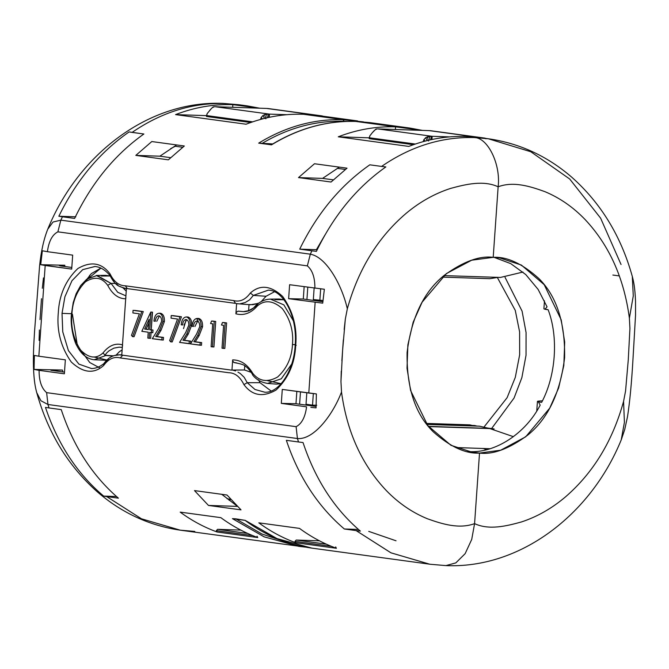 <?xml version="1.0" encoding="UTF-8"?>
<svg xmlns="http://www.w3.org/2000/svg" width="669" height="669" viewBox="0 0 669 669"><rect width="100%" height="100%" fill="white"/><g stroke="black" fill="none" stroke-linecap="round" stroke-linejoin="round"><path stroke-width="1" d="M215.234 106.722L266.521 108.428L320.752 115.829L266.521 108.428L215.234 106.722L269.465 114.123L215.234 106.722L269.465 114.123L269.239 117.309L269.465 114.123L286.834 114.7L268.553 114.098L268.386 117.501L268.553 114.098L269.465 114.123L269.239 117.309L269.465 114.123L215.234 106.722M266.521 108.428L320.752 115.829L266.521 108.428M320.744 115.904L267.249 108.453L320.744 115.904M321.647 116.03L323.361 116.59L321.664 115.862L322.793 116.097M322.073 115.904L267.918 108.512M212.516 107.525L214.498 106.697L213.16 106.923L211.488 108.428L207.189 113.571L206.537 115.561L252.639 121.85L206.537 115.561L206.47 116.473L250.724 122.511L206.47 116.473L207.189 113.571L208.452 112.041M260.626 119.417L261.144 117.543L260.617 119.157M261.136 117.543L263.017 115.453L264.681 114.633L268.553 114.098L266.755 114.232L267.174 117.769L266.755 114.232L264.681 114.633L265.869 118.848L264.681 114.633L263.017 115.461L264.464 118.413L263.017 115.461L261.136 117.543M262.532 118.906L261.144 117.552M209.614 110.519L211.496 108.428M377.935 128.916L429.214 130.622L483.453 138.015L429.214 130.622L377.935 128.916L432.166 136.309L377.935 128.916L432.166 136.309L431.94 139.503L432.166 136.309L449.535 136.886L431.254 136.284L431.079 139.687L431.254 136.284L432.166 136.309L431.94 139.503L432.166 136.309L377.935 128.916M429.214 130.622L483.453 138.015L429.214 130.622M483.444 138.098L429.95 130.647L483.444 138.098M484.348 138.224L486.054 138.776L484.364 138.048L485.485 138.282M484.766 138.09L430.619 130.706M375.209 129.711L377.199 128.891L375.861 129.109L372.315 132.705L369.882 135.765L369.238 137.755L415.34 144.044L369.238 137.755L369.171 138.667L413.425 144.696L369.171 138.667L369.882 135.765L371.153 134.235M423.31 141.351L423.845 139.737L425.71 137.647L423.837 139.737L423.318 141.343M425.718 137.647L431.254 136.284L429.456 136.417L429.866 139.955L429.456 136.426L427.374 136.827L428.57 141.034L427.374 136.827L425.718 137.647L427.165 140.599L425.718 137.647M425.225 141.092L423.837 139.737M372.307 132.705L374.188 130.622M106.037 355.339L113.596 355.858M105.794 355.532L94.153 359.771L105.794 355.532M93.969 359.755L106.48 360.273M94.881 266.496L82.697 269.657L71.926 280.779L64.901 296.785L62.025 313.368L71.449 313.702L62.025 313.368L62.752 331.832L68.397 350.573L78.875 364.103L91.477 368.56M296.191 540.05L294.996 541.372L331.389 546.339L294.996 541.372L295.723 542.726L336.398 548.271L335.671 546.924L336.398 548.271C323.361 543.512 311.06 536.889 299.486 528.385L258.811 522.832C270.385 531.337 282.686 537.968 295.723 542.726L294.996 541.372L296.191 540.05L319.447 540.82L296.191 540.05L326.321 544.156L296.191 540.05M217.55 529.321L216.355 530.651L252.757 535.618L216.355 530.651L217.091 531.997L257.757 537.55L257.03 536.195L257.757 537.55C244.729 532.792 232.419 526.16 220.845 517.655L180.17 512.111C191.744 520.616 204.053 527.239 217.091 531.997L216.355 530.651L217.55 529.321L240.815 530.099L217.55 529.321L247.681 533.427L217.55 529.321M103.745 363.769L103.653 365.483C108.545 358.818 114.09 356.301 120.295 357.94L228.647 372.717C234.961 372.792 240.054 376.756 243.934 384.616C240.054 376.756 234.961 372.792 228.647 372.717L120.295 357.94C114.09 356.301 108.545 358.818 103.653 365.483C93.953 374.188 83.173 373.043 71.315 362.054C60.996 347.428 56.648 331.105 58.278 313.075C59.173 294.945 65.704 280.094 77.855 268.537C91.009 260.96 101.738 262.75 110.05 273.914C113.906 281.749 118.998 285.713 125.337 285.805L233.69 300.582C239.895 302.221 245.439 299.712 250.34 293.047C260.04 284.342 270.82 285.479 282.678 296.476C292.997 311.093 297.337 327.425 295.706 345.455C294.812 363.585 288.289 378.428 276.138 389.985C262.976 397.57 252.246 395.78 243.934 384.616L247.246 382.693L244.185 377.308L240.263 373.503L244.185 377.308L247.246 382.693L260.015 382.71L271.137 391.014L260.015 382.71L258.602 379.841L260.015 382.71L247.246 382.693L255.006 389.5L264.874 392.226L255.014 389.5L247.246 382.693L243.934 384.616C252.246 395.78 262.976 397.57 276.138 389.985C288.289 378.428 294.812 363.585 295.706 345.455L296.208 345.304L295.706 345.455C297.337 327.425 292.997 311.093 282.678 296.476C270.82 285.479 260.04 284.342 250.34 293.047L253.35 295.397L268.302 290.154M267.558 383.421L281.281 378.796L291.684 364.078L281.289 378.788L267.558 383.421M122.578 345.898L122.486 344.861C115.386 342.812 108.88 345.513 102.976 352.964L105.016 355.088L102.976 352.964C96.219 359.186 88.785 358.25 80.681 350.155C73.649 339.467 70.713 327.542 71.884 314.397C72.553 301.167 77.086 290.313 85.465 281.816C94.53 276.163 101.939 277.342 107.709 285.337C101.939 277.342 94.53 276.163 85.465 281.816C77.086 290.313 72.553 301.167 71.884 314.397L72.436 314.254L71.884 314.397C70.713 327.542 73.649 339.467 80.681 350.155C88.785 358.25 96.219 359.186 102.984 352.964C108.88 345.513 115.386 342.812 122.486 344.861L126.416 288.573L127.411 288.615L126.416 288.573L121.766 355.072L230.972 370.057L231.959 370.099L232.678 359.897C240.74 359.914 247.455 364.413 252.815 373.402C259.296 381.43 267.558 382.626 277.602 377.015C286.867 368.544 291.818 357.706 292.47 344.476L295.213 344.719L292.47 344.476C291.818 357.706 286.867 368.544 277.602 377.015C267.558 382.626 259.296 381.43 252.815 373.402L252.706 375.058C256.269 379.649 261.286 382.442 267.759 383.446L276.347 384.106L281.156 383.713L267.541 380.686M111.062 283.405L97.147 275.444L96.303 275.477L111.062 283.405L115.319 283.413L111.079 283.405L117.711 292.286L125.914 295.84L117.711 292.286L111.079 283.405L107.709 285.337L111.062 283.405M83.382 283.731L91.369 273.571L100.894 268.11L84.729 281.515M101.236 276.038L110.142 275.988L105.669 275.352M196.87 318.896L198.166 321.07L196.87 318.896M238.206 311.152L236.65 311.93L235.898 313.811C243.817 315.885 251.034 313.209 257.54 305.775L257.54 305.775C265.024 299.587 273.303 300.548 282.385 308.677C290.304 319.389 293.666 331.322 292.47 344.476C293.666 331.322 290.304 319.389 282.385 308.677C273.303 300.548 265.024 299.587 257.54 305.775C251.034 313.209 243.817 315.885 235.898 313.811L236.609 303.601M223.931 322.567L226.615 322.935L224.834 348.432L222.008 348.198L223.605 325.318L221.464 325.025L222.468 322.525L223.931 322.567L222.468 322.525L225.152 322.893L223.371 348.382L224.834 348.432L226.615 322.935L223.931 322.567M213.026 321.087L215.719 321.454L213.929 346.943L211.103 346.709L212.709 323.829L210.568 323.537L211.563 321.036L213.026 321.087L211.563 321.036L214.247 321.404L212.466 346.893L213.929 346.943L215.719 321.454L213.026 321.087M197.598 321.179L194.922 326.531L197.598 321.179M198.434 318.452L197.338 318.436C194.37 318.645 192.622 321.271 192.095 326.296L193.458 326.48C193.826 322.985 195.039 321.17 197.087 321.036C195.039 321.17 193.826 322.985 193.458 326.48L192.095 326.296C192.622 321.271 194.37 318.645 197.338 318.436L198.802 318.486L197.338 318.436C199.998 319.272 201.26 322.006 201.11 326.639L202.573 326.689L201.11 326.639L197.715 335.453L199.178 335.504L197.715 335.453L193.818 341.708L201.653 342.628L200.19 342.578L200.006 345.196L201.478 345.246L201.653 342.628L195.289 341.759L199.178 335.504L202.573 326.689C202.724 322.048 201.461 319.314 198.802 318.486L198.149 318.461L198.802 318.486C201.461 319.314 202.724 322.048 202.573 326.689L199.178 335.504L195.289 341.759L201.653 342.628L201.478 345.246L190.473 343.891L196.569 334.074L199.738 326.623C199.797 323.47 198.91 321.613 197.087 321.036L196.837 321.02M186.693 319.69L184.017 325.042L186.693 319.69M187.529 316.972L186.434 316.947C183.465 317.156 181.717 319.782 181.19 324.808L182.553 325C182.93 321.496 184.134 319.682 186.183 319.556C184.134 319.682 182.93 321.496 182.553 325L181.19 324.808C181.717 319.782 183.465 317.156 186.434 316.947L187.897 316.997L186.434 316.947C189.093 317.783 190.356 320.518 190.205 325.151L191.668 325.201L190.205 325.151L186.81 333.973L188.273 334.015L186.81 333.973L182.921 340.22L190.757 341.14L189.285 341.09L189.11 343.707L190.573 343.757L190.757 341.14L184.385 340.27L188.273 334.015L191.668 325.201C191.819 320.568 190.565 317.834 187.897 316.997L187.253 316.972L187.897 316.997C190.565 317.834 191.819 320.568 191.668 325.201L188.273 334.015L184.385 340.27L190.757 341.14L190.573 343.757L179.568 342.403L185.673 332.585L188.834 325.134C188.892 321.981 188.006 320.125 186.183 319.556L185.932 319.539M172.694 315.584L181.45 316.78L172.226 341.918L170.762 341.867L169.625 340.58L177.536 319.038L171.047 318.151L171.222 315.534L179.986 316.73L170.762 341.867L172.226 341.918L181.45 316.78L172.694 315.584M159.439 315.977L156.763 321.329L159.439 315.977M160.276 313.251L159.18 313.234C156.212 313.443 154.464 316.061 153.937 321.095L155.3 321.279C155.668 317.783 156.881 315.969 158.929 315.835C156.881 315.969 155.668 317.783 155.3 321.279L153.937 321.095C154.464 316.061 156.212 313.443 159.18 313.234L160.644 313.276L159.18 313.234C161.839 314.062 163.102 316.797 162.952 321.438L164.415 321.488L162.952 321.438L159.557 330.252L161.02 330.302L159.557 330.252L155.668 336.507L163.495 337.427L162.032 337.377L161.848 339.986L163.32 340.036L163.495 337.427L157.131 336.557L161.02 330.302L164.415 321.488C164.566 316.847 163.303 314.112 160.644 313.276L159.991 313.259L160.644 313.276C163.303 314.112 164.566 316.847 164.415 321.488L161.02 330.302L157.131 336.557L163.495 337.427L163.32 340.036L152.315 338.69L158.411 328.872L161.58 321.413C161.639 318.268 160.752 316.404 158.929 315.835L158.678 315.818M152.214 312.13L151.253 329.817L153.009 330.051L152.825 332.669L151.361 332.618L151.545 330.009L149.789 329.767L150.751 312.08L141.82 331.322L148.242 332.192L147.832 338.079L149.195 338.263L149.605 332.384L151.361 332.618L149.605 332.384L149.195 338.263L147.832 338.079L148.242 332.192L141.82 331.322L150.751 312.08L152.214 312.13L150.751 312.08L149.789 329.767L151.545 330.009L151.361 332.618L152.825 332.669L153.009 330.051L149.789 329.767L151.253 329.817L152.49 312.164L151.027 312.122L152.214 312.13M151.077 332.426L150.659 338.313L149.195 338.263L150.659 338.313L151.077 332.426M134.536 310.374L143.291 311.57L134.068 336.708L132.604 336.658L131.467 335.378L139.378 313.828L132.888 312.941L133.064 310.332L141.828 311.528L132.604 336.658L134.068 336.708L143.291 311.57L134.536 310.374M61.958 266.111L71.817 267.449L61.958 266.111C57.751 265.451 58.705 265.167 64.818 265.242L64.734 266.488L64.818 265.242L40.717 264.707L64.818 265.242L59.273 265.493L61.958 266.111M304.152 286.708L303.291 299.026L322.868 301.694L303.291 299.026L304.152 286.708M296.835 391.398L295.974 403.716L316.061 406.459L295.974 403.716L296.835 391.398M62.426 370.049L34.052 369.413L34.37 355.465L34.052 369.413L62.426 370.049L50.919 370.3L64.492 372.148L50.919 370.3L62.426 370.049L62.869 371.931M236.809 303.651L250.432 304.771L257.816 303.467L252.807 304.696L249.027 304.554L248.575 311.043M274.884 299.67L283.94 299.737L279.174 299.026L270.435 299.11L283.865 304.888L293.348 320.827L283.873 304.897L270.443 299.11L269.339 299.16L270.435 299.11C265.994 299.194 261.771 300.766 257.799 303.826L257.54 305.775M252.815 373.402L252.815 373.402C247.455 364.413 240.74 359.914 232.678 359.897L231.959 370.099L244.453 369.974L244.745 365.868L244.453 369.974L251.193 372.332L244.453 369.974L230.914 370.057L121.766 355.072M274.432 291.776L266.053 296.267L261.219 301.594L266.053 296.267L253.35 295.397L249.596 299.846L245.222 302.522L249.596 299.846L253.35 295.397L266.053 296.267L274.432 291.776M258.995 302.957L258.134 303.341L258.995 302.957M122.126 349.92L119.408 351.651L115.871 355.348M107.308 360.114L93.919 356.962M123.155 287.954L126.282 291.216L123.155 287.954M81.309 350.899L89.755 362.523L100.041 368.042M188.641 317.19L188.039 317.666M186.091 320.025L183.507 328.638M467.656 451.558L479.514 453.08L474.58 523.635L471.72 539.431L465.139 553.673L455.832 562.888L445.947 565.598L455.832 562.888L465.139 553.673L471.72 539.431L474.58 523.635C459.085 529.346 442.167 524.028 427.307 518.726C412.188 512.496 398.59 503.18 386.523 490.778C361.937 464.922 346.935 431.998 341.508 392.001L340.956 381.581L342.603 350.305L345.329 319.063L347.328 308.794C358.35 269.239 377.918 237.445 406.041 213.419C419.789 201.921 434.641 193.584 450.588 188.415C465.933 184.243 483.47 180.028 498.137 186.785L493.204 257.339L498.137 186.785C500.922 164.432 487.76 137.362 474.204 137.563C487.76 137.362 500.922 164.432 498.137 186.785C483.47 180.028 465.933 184.243 450.588 188.415C434.641 193.584 419.789 201.921 406.041 213.419C377.918 237.445 358.35 269.239 347.328 308.794C342.085 285.504 326.556 256.996 310.316 254.178L307.355 265.869L57.877 231.842C52.291 234.685 48.795 241.3 47.399 251.686L72.678 255.132L71.7 269.105L72.678 255.132L47.399 251.686C48.795 241.3 52.291 234.685 57.877 231.842L60.846 220.151L62.434 216.773L58.847 216.238C76.35 180.387 99.773 152.289 129.109 131.927L132.102 132.403C161.338 112.317 192.212 102.692 224.734 103.544L232.871 104.648L232.678 107.308L232.871 104.648L224.734 103.544C192.212 102.692 161.338 112.317 132.102 132.403L143.877 134.001C114.884 154.598 91.795 182.746 74.61 218.437C91.795 182.746 114.884 154.598 143.877 134.001L129.109 131.927C99.773 152.289 76.35 180.387 58.847 216.238L75.814 216.815L58.847 216.238L74.61 218.437L62.434 216.773L60.846 220.151L53.002 222.041L47.742 229.233C78.415 153.736 149.287 100.158 223.07 103.402L238.791 104.732L224.734 103.544L232.871 104.648C213.511 104.038 194.411 107.358 175.571 114.608C194.411 107.358 213.511 104.038 232.871 104.648L224.734 103.544L239.209 104.79M272.76 143.935L262.189 143.367C288.414 127.829 315.693 120.462 344.033 121.265L343.08 119.684L303.366 114.265L343.08 119.684L344.033 121.265C315.693 120.462 288.414 127.829 262.189 143.367L271.305 144.847M355.724 121.424L395.563 126.842L395.379 129.493L395.563 126.842C376.212 126.232 357.112 129.543 338.271 136.802L408.776 146.411C427.616 139.16 446.716 135.84 466.067 136.459L474.204 137.563C441.682 136.719 410.808 146.335 381.581 166.422L385.837 166.941C356.861 187.353 333.714 215.493 316.404 251.368L311.905 250.8L310.316 254.178L60.846 220.151L57.877 231.842L307.355 265.869C312.448 270.192 314.965 277.627 314.882 288.172C314.965 277.627 312.448 270.192 307.355 265.869L310.316 254.178L311.905 250.8L316.404 251.368C333.714 215.493 356.861 187.353 385.837 166.941L381.581 166.422C410.808 146.335 441.682 136.719 474.204 137.563L466.067 136.459C446.716 135.84 427.616 139.16 408.776 146.411L338.271 136.802L369.229 137.831L338.271 136.802C357.112 129.543 376.212 126.232 395.563 126.842L355.858 121.424C326.572 120.612 298.441 128.431 271.472 144.88C298.441 128.431 326.572 120.612 355.858 121.424L395.563 126.842L355.858 121.424L369.924 122.611L355.791 121.415L369.915 122.611L409.62 128.03M322.993 300.515L313.335 299.553L319.849 300.448L320.652 288.866L319.849 300.448L322.993 300.515M194.813 531.437L180.078 530.149L141.41 518.776L106.639 496.565L103.645 496.089C77.286 473.844 57.902 444.283 45.475 407.421L49.063 407.956L47.959 404.494L40.893 400.739L36.728 392.628L40.893 400.739L47.959 404.494L49.063 407.956L45.475 407.421C57.902 444.283 77.286 473.844 103.645 496.089L116.506 496.523L103.645 496.089L106.639 496.565L141.502 518.818L180.27 530.183M429.741 564.201L390.98 552.837L356.109 530.592L360.374 531.102C334.375 508.908 315.266 479.389 303.032 442.552L298.533 441.983L297.429 438.521L298.533 441.983L303.032 442.552C315.266 479.389 334.375 508.908 360.374 531.102L356.109 530.592L390.888 552.795L429.548 564.176M42.339 250.791L40.717 264.707L45.191 265.493L38.844 356.217L65.353 359.83L64.375 373.804L65.353 359.83L38.844 356.217L45.191 265.493L71.7 269.105L40.717 264.707L42.339 250.791L47.399 251.686L42.339 250.791M322.726 303.166L324.356 289.259L289.61 284.718L288.632 298.692L303.291 299.026L288.632 298.692L289.61 284.718L324.356 289.259L322.726 303.166L288.632 298.692L322.726 303.166M316.061 407.881L316.378 393.924L308.794 393.038L315.141 302.313L308.794 393.038L282.285 389.417L281.306 403.39L295.974 403.716L281.306 403.39L282.285 389.417L316.378 393.924L316.061 407.881L310.859 407.362L316.061 407.881M221.799 494.324L237.077 506.04L221.799 494.324M159.874 156.195L170.637 157.667L159.874 156.195L176.641 144.947L159.874 156.195L135.815 155.392L159.874 156.195M322.575 178.389L333.338 179.852L322.575 178.389L339.342 167.133L322.575 178.389L298.508 177.586L322.575 178.389M237.62 506.4L208.469 505.438L241.016 509.87L227.042 495.035L194.495 490.594L208.469 505.438L237.62 506.4M245.03 520.331C265.451 535.501 287.737 544.767 311.879 548.128L277.091 538.645L245.214 520.373L235.931 518.851L232.427 518.626L264.305 536.906L299.093 546.389L305.507 547.108L180.755 530.249C149.446 525.742 121.549 512.864 97.038 491.598C68.021 465.733 47.917 432.743 36.728 392.628C35.474 387.803 33.952 381.74 33.45 366.436C33.199 358.066 33.567 346.45 34.545 331.59L39.571 266.128C41.052 251.469 43.778 239.168 47.742 229.233M107.709 285.337L107.709 285.337C112.459 294.31 118.463 298.784 125.705 298.775L125.705 298.775C118.463 298.784 112.459 294.31 107.709 285.337M118.413 498.171C92.422 475.784 73.364 446.265 61.239 409.62L49.063 407.956L61.239 409.62C73.364 446.265 92.422 475.784 118.413 498.171L106.639 496.565L118.413 498.171M286.357 440.327C298.667 476.997 318.001 506.55 344.343 528.987L358.459 529.463L344.343 528.987C318.001 506.55 298.667 476.997 286.357 440.327L298.533 441.983L286.357 440.327M469.881 424.865L472.189 425.434L469.881 424.865L426.128 423.41L469.881 424.865M474.681 425.517L476.98 426.094L474.681 425.517L426.504 423.92L474.681 425.517M479.472 426.178L489.859 428.57L479.472 426.178L426.889 424.43L479.472 426.178M483.277 448.431L486.455 449.71L483.277 448.431M489.992 448.732L455.514 447.528L489.992 448.732M498.004 277.367L489.792 278.689L498.004 277.367M312.523 405.138L316.713 405.238L312.523 405.138L313.335 393.598L312.523 405.138L306.017 404.252L312.523 405.138M289.593 543.195L261.939 534.004L236.358 519.169L261.939 534.004L289.593 543.195M298.625 546.322L264.079 536.814L232.427 518.626L245.214 520.373L276.866 538.553L311.411 548.062M356.109 530.592L344.343 528.987L356.109 530.592M297.429 438.521L47.959 404.494L297.429 438.521L296.108 426.68L46.638 392.653L47.959 404.494L46.638 392.653L296.108 426.68C301.694 423.845 305.189 417.23 306.586 406.836L281.306 403.39L306.586 406.836C305.189 417.23 301.694 423.845 296.108 426.68L297.429 438.521C313.761 440.127 333.062 414.554 341.508 392.001C346.935 431.998 361.937 464.922 386.523 490.778C398.59 503.18 412.188 512.496 427.307 518.726C442.167 524.028 459.085 529.346 474.58 523.635L479.514 453.08C465.649 453.916 450.254 446.859 433.328 431.89C415.273 414.245 406.535 387.786 407.095 352.521C411.452 317.382 423.853 291.642 444.275 275.302C463.207 261.554 479.514 255.566 493.204 257.339L471.712 260.199L446.407 273.571L422.139 302.154L413.158 322.215L407.881 344.828L407.02 368.243L410.59 390.495L427.842 425.651L450.956 445.295L473.042 452.528L479.514 453.08L468.668 451.6C495.052 453.44 525.55 433.629 540.184 405.138L538.394 401.91L541.656 402.353C555.939 375.719 558.632 337.184 548.128 309.722L544.875 309.279L547.058 306.854L538.11 289.401L525.759 274.558L510.731 263.619L494.174 257.381M208.469 505.438L194.495 490.594L227.042 495.035L241.016 509.87L208.469 505.438M220.845 517.655C232.419 526.16 244.729 532.792 257.757 537.55L217.091 531.997C204.053 527.239 191.744 520.616 180.17 512.111L220.845 517.655M299.486 528.385C311.06 536.889 323.361 543.512 336.398 548.271L295.723 542.726C282.686 537.968 270.385 531.337 258.811 522.832L299.486 528.385M113.145 356L104.749 355.465L106.747 352.864L108.913 350.891L113.864 348.148L119.032 347.178L122.31 347.353M116.013 355.239L119.475 351.651L122.126 349.962M121.766 355.139L122.486 344.803M104.882 363.275L108.629 358.827M115.461 355.406L119.425 354.829C114.976 354.938 109.206 356.033 103.695 363.836M120.311 354.854L122.745 355.289L119.417 354.829L121.791 354.804M268.286 290.154L253.35 295.397L250.34 293.047C245.439 299.712 239.895 302.221 233.69 300.582L235.58 303.375L233.69 300.582L125.337 285.805L127.311 288.615L125.964 288.54L127.311 288.615L125.337 285.805C118.998 285.713 113.906 281.749 110.05 273.914C101.738 262.75 91.009 260.96 77.855 268.537C65.704 280.094 59.173 294.945 58.278 313.075C56.648 331.105 60.996 347.428 71.315 362.054C83.173 373.043 93.953 374.188 103.653 365.483M122.67 287.695L120.278 286.558M117.97 285.161L115.921 283.48M114.048 281.356L110.987 275.979M125.939 297.755L125.705 298.775L125.939 297.755M236.299 303.559L237.863 303.801M235.563 370.969L233.272 370.266M232.77 360.926L233.807 362.431L236.818 362.966L234.635 362.698M258.451 303.341L257.749 303.341L253.593 307.916L248.634 310.667L243.466 311.629L238.005 311.127M248.6 310.675L249.019 304.663M235.898 313.87L236.617 303.534M230.813 499.4L229.133 500.353L230.813 499.4M396.023 540.786L368.728 531.378M428.419 426.37L488.286 428.361L428.419 426.37M428.586 426.579L489.859 428.57L428.586 426.579M513.416 436.681L489.859 428.57M500.429 277.443L443.915 275.603L500.429 277.443L522.966 272.049M442.192 277.108L489.792 278.689L442.192 277.108M64.375 373.804L39.103 370.358C39.028 380.904 41.537 388.338 46.638 392.653C41.537 388.338 39.028 380.904 39.103 370.358L64.375 373.804M316.404 249.704L299.72 249.136C317.098 213.47 340.462 185.363 369.806 164.817C340.462 185.363 317.098 213.47 299.72 249.136L317.19 249.721L316.404 249.696L324.925 235.053M34.052 369.413L39.103 370.358L34.052 369.413M34.37 355.465L38.844 356.217L34.37 355.465M151.796 141.552L135.815 155.392L168.354 159.832L184.335 145.993L151.796 141.552L184.335 145.993L168.354 159.832L135.815 155.392L151.796 141.552M314.489 163.746L298.508 177.586L331.055 182.027L347.027 168.178L314.489 163.746L347.027 168.178L331.055 182.027L298.508 177.586L314.489 163.746M299.72 249.136L311.905 250.8L299.72 249.136M271.171 143.827L258.686 143.141C285.655 126.684 313.786 118.865 343.08 119.684C313.786 118.865 285.655 126.684 258.686 143.141L271.422 144.813M347.328 308.794L345.329 319.063L344.175 329.449M343.339 339.869L341.876 360.733M341.257 371.161L340.956 381.581L341.508 392.001M39.095 340.421L39.396 330.001M40.015 319.573L41.478 298.709M42.314 288.289L43.468 277.903M60.846 220.151L310.316 254.178M369.806 164.817L381.581 166.422L369.806 164.817M317.783 115.503L303.366 114.265C284.016 113.655 264.916 116.975 246.075 124.225L175.571 114.608L206.529 115.637L175.571 114.608L246.075 124.225C264.916 116.975 284.016 113.655 303.366 114.265L331.289 118.07M105.627 275.352L97.114 275.444L86.711 279.216L80.623 285.621L76.141 293.741L73.222 302.589L71.407 314.279C69.961 326.924 74.777 342.879 76.768 345.538C81.1 354.169 86.895 358.91 94.145 359.771M72.436 314.254L77.261 344.836M243.558 311.629C246.108 311.712 248.642 311.06 251.176 309.672C254.998 307.155 257.139 305.281 257.59 304.044L257.899 303.751M252.765 375.125L252.589 374.883C253.074 374.59 247.471 367.08 245.699 366.537C244.871 365.09 241.158 363.802 234.568 362.69M120.295 357.94L122.653 355.289L120.295 357.94M91.544 368.56L78.925 364.137L68.414 350.623L62.761 331.857L62.025 313.368L64.91 296.76L71.959 280.737L82.755 269.624L94.965 266.505M109.858 275.344L110.05 273.914L109.841 275.31C115.796 286.374 118.505 286.198 125.964 288.54L126.416 288.573M124.952 288.406L126.065 288.548M240.263 373.503L237.947 372.115M240.263 303.734L245.222 302.522M133.064 310.332L132.888 312.941L139.378 313.828L131.467 335.378L132.604 336.658L141.828 311.528L133.064 310.332M148.426 329.583L144.613 329.056L149.145 319.272L148.426 329.583L149.145 319.272L144.613 329.056L148.426 329.583M148.434 329.432L144.613 329.056L146.076 329.106L148.886 323.052L146.076 329.106L148.434 329.432M158.929 315.835C160.752 316.404 161.639 318.268 161.58 321.413L158.411 328.872L152.315 338.69L161.848 339.986L162.032 337.377L155.668 336.507L159.557 330.252L162.952 321.438C163.102 316.797 161.839 314.062 159.18 313.234M171.222 315.534L171.047 318.151L177.536 319.038L169.625 340.58L170.762 341.867L179.986 316.73L171.222 315.534M186.183 319.556C188.006 320.125 188.892 321.981 188.834 325.134L185.673 332.585L179.568 342.403L189.11 343.707L189.285 341.09L182.921 340.22L186.81 333.973L190.205 325.151C190.356 320.518 189.093 317.783 186.434 316.947M197.087 321.036C198.91 321.613 199.797 323.47 199.738 326.623L196.569 334.074L190.473 343.891L200.006 345.196L200.19 342.578L193.818 341.708L197.715 335.453L201.11 326.639C201.26 322.006 199.998 319.272 197.338 318.436M211.563 321.036L210.568 323.537L212.709 323.829L211.103 346.709L212.466 346.893L214.247 321.404L211.563 321.036M222.468 322.525L221.464 325.025L223.605 325.318L222.008 348.198L223.371 348.382L225.152 322.893L222.468 322.525M314.137 288.063L313.276 300.381L314.137 288.063M306.82 392.762L305.959 405.079L306.82 392.762M170.603 148.652L175.278 146.26L170.603 148.652M345.396 169.458L337.285 168.354L345.396 169.458M182.704 147.272L175.278 146.26L182.704 147.272M89.629 275.252L89.47 277.468L89.629 275.252M299.612 404.218L300.473 391.9L299.612 404.218M306.929 299.52L307.79 287.202L306.929 299.52M227.1 498.756L230.68 499.25L227.1 498.756M543.922 308.835L548.128 309.722C558.632 337.184 555.939 375.719 541.656 402.353L538.394 401.91C536.747 401.45 537.232 401.132 539.858 400.965L542.434 400.798L539.858 400.965C537.232 401.132 536.747 401.45 538.394 401.91L537.45 401.4M311.879 548.128L430.226 564.268L445.947 565.598L455.832 562.888L465.139 553.673L471.72 539.431L474.58 523.635L479.514 453.08L468.668 451.6L479.514 453.08L474.58 523.635L471.72 539.431L465.139 553.673L455.832 562.888L445.947 565.598L444.283 565.456M488.679 138.809L474.204 137.563C487.76 137.362 500.922 164.432 498.137 186.785L493.204 257.339L498.137 186.785C500.922 164.432 487.76 137.362 474.204 137.563L488.261 138.751L530.843 151.763L569.687 178.999L600.603 218.136L621.058 264.506M395.379 129.493L395.563 126.842L409.98 128.08L422.423 130.396L395.563 126.842L395.379 129.493M363.501 121.892L343.08 119.684L344.033 121.265L347.119 121.398L344.05 121.524L343.08 119.684L357.606 120.938M232.678 107.308L232.871 104.648L247.279 105.886L259.723 108.202L232.871 104.648L232.678 107.308M612.854 275.043L619.343 275.929L612.854 275.043M445.947 565.598C519.729 568.842 590.602 515.264 621.275 439.767L624.411 422.323L623.575 401.375L625.557 391.056L628.275 359.805L629.922 328.538L629.387 318.176C624.068 278.187 609.292 245.289 585.041 219.482C573.141 207.106 559.727 197.815 544.8 191.61C530.141 186.342 513.441 181.048 498.137 186.785C513.441 181.048 530.141 186.342 544.8 191.61C559.727 197.815 573.141 207.106 585.041 219.482C609.292 245.289 624.068 278.187 629.387 318.176L633.275 295.899L632.289 276.372L633.275 295.907L629.387 318.176L629.922 328.538L628.275 359.805L625.557 391.056L623.575 401.375L624.411 422.323L621.233 439.868M480.484 137.697L466.067 136.459L484.189 138.257M623.575 401.375C612.653 440.946 593.303 472.766 565.522 496.85C551.942 508.365 537.274 516.727 521.519 521.929C506.374 526.118 489.056 530.366 474.58 523.635C489.056 530.366 506.374 526.118 521.519 521.929C537.274 516.727 551.942 508.365 565.522 496.85C593.303 472.766 612.653 440.946 623.575 401.375M493.204 257.339C506.893 256.478 522.088 263.511 538.788 278.446C556.583 296.058 565.196 322.5 564.611 357.756C560.271 392.904 548.011 418.66 527.833 435.034C509.134 448.815 493.028 454.828 479.514 453.08L500.73 450.187L525.725 436.773L549.717 408.149L558.598 388.079L563.825 365.458L564.695 342.043L561.191 319.79L544.19 284.676L521.394 265.075L499.592 257.883L493.204 257.339M538.394 401.91L540.184 405.138C525.55 433.629 495.052 453.44 468.668 451.6M547.058 306.854L544.875 309.279M505.062 277.342L522.079 311.127L526.068 332.518L526.035 355.264L521.862 377.651L514.06 398.038L491.523 428.662L514.06 398.038L521.862 377.651L526.035 355.264L526.068 332.518L522.079 311.127L505.062 277.342M457.922 447.603L456.509 447.962L457.922 447.603M483.838 427.257L507.11 397.695L515.297 377.366L519.654 354.804L519.596 331.832L515.272 310.399L497.335 277.476L515.272 310.399L519.596 331.832L519.654 354.804L515.297 377.366L507.11 397.695L483.838 427.257M268.378 290.162C283.413 290.112 297.755 316.947 295.171 345.338C293.8 371.521 278.722 393.029 264.983 392.226M494.107 428.929L486.279 427.859M271.288 144.83C298.274 128.398 326.439 120.596 355.791 121.415M103.929 363.576C99.815 366.871 95.65 368.535 91.436 368.56M94.831 266.488C100.233 266.889 105.276 269.9 109.975 275.528M235.48 303.366L127.21 288.598M621.275 439.767L624.721 429.548L627.505 416.703C629.788 402.077 631.603 382.977 632.966 359.378L635.55 315.032L635.533 301.451C634.981 286.8 633.426 280.721 632.289 276.381L632.289 276.381C621.1 236.257 600.996 203.267 571.978 177.402C547.468 156.136 519.562 143.258 488.261 138.751L480.125 137.647M357.129 120.872L317.424 115.453M238.791 104.732L246.928 105.836M544.466 300.824L543.905 308.869M537.433 401.442L536.764 410.967"/></g></svg>
